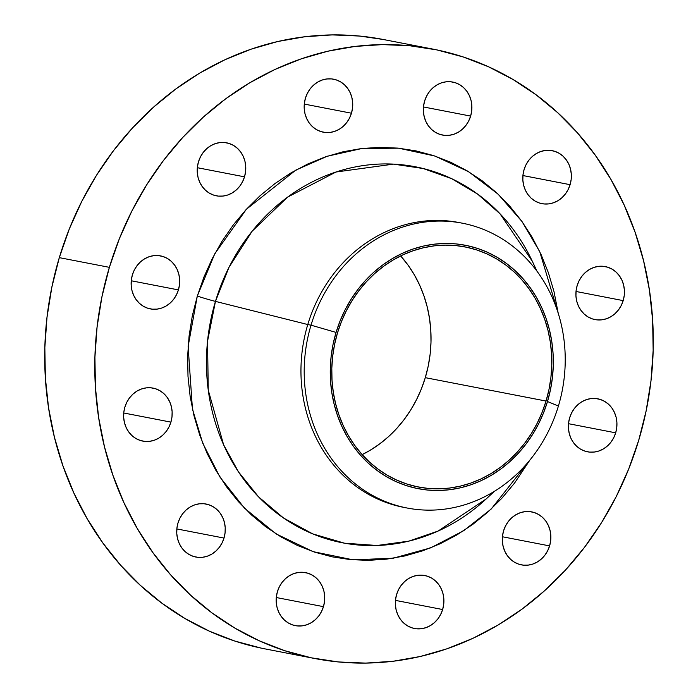 <?xml version="1.0" encoding="UTF-8"?>
<svg xmlns="http://www.w3.org/2000/svg" width="698" height="698" viewBox="0 0 698 698"><rect width="100%" height="100%" fill="white"/><g stroke="black" fill="none" stroke-linecap="round" stroke-linejoin="round"><path stroke-width="1.05" d="M570.091 184.682A26.986 24.177 -79 0 1 541.945 203.659A26.986 24.177 -79 0 1 524.067 169.631L522.994 174.814L522.854 180.093L523.64 185.249L525.332 190.1L527.854 194.445L531.117 198.136L534.991 201.015L539.336 202.978L543.969 203.947L548.733 203.895L553.427 202.804L557.876 200.736L561.907 197.761L565.38 193.992L568.137 189.577L570.091 184.682L571.165 179.499L571.304 174.23L570.519 169.064L568.826 164.222L566.305 159.868L563.042 156.186L559.168 153.298L554.823 151.335L550.19 150.367L545.426 150.428L540.732 151.51L536.282 153.586L532.251 156.561L528.779 160.331L526.022 164.745L524.067 169.631A26.986 24.177 -79 0 1 552.214 150.663A26.986 24.177 -79 0 1 570.091 184.682L522.924 175.547L570.091 184.682M470.635 116.086A26.986 24.177 -79 0 1 442.488 135.063A26.986 24.177 -79 0 1 424.611 101.044L423.538 106.227L423.398 111.497L424.183 116.653L425.876 121.504L428.398 125.858L431.661 129.54L435.535 132.419L439.88 134.382L444.513 135.36L449.276 135.299L453.97 134.217L458.42 132.14L462.46 129.165L465.924 125.396L468.681 120.981L470.635 116.086L471.708 110.903L471.848 105.634L471.063 100.477L469.379 95.626L466.849 91.272L463.585 87.59L459.712 84.711L455.366 82.748L450.734 81.771L445.978 81.832L441.276 82.922L436.826 84.99L432.795 87.965L429.331 91.735L426.565 96.15L424.611 101.044A26.986 24.177 -79 0 1 452.758 82.067A26.986 24.177 -79 0 1 470.635 116.086L423.468 106.951L470.635 116.086M351.46 113.216A26.986 24.177 -79 0 1 323.322 132.192A26.986 24.177 -79 0 1 305.436 98.174L304.372 103.356L304.223 108.626L305.009 113.783L306.701 118.634L309.223 122.988L312.486 126.67L316.36 129.549L320.705 131.512L325.347 132.489L330.102 132.428L334.796 131.346L339.245 129.27L343.285 126.294L346.749 122.525L349.515 118.11L351.46 113.216L352.534 108.033L352.673 102.763L351.888 97.607L350.204 92.755L347.674 88.41L344.411 84.72L340.537 81.841L336.2 79.877L331.559 78.909L326.804 78.961L322.11 80.052L317.651 82.12L313.62 85.095L310.156 88.864L307.39 93.279L305.436 98.174A26.986 24.177 -79 0 1 333.583 79.197A26.986 24.177 -79 0 1 351.46 113.216L304.293 104.081L351.46 113.216M244.509 176.838A26.986 24.177 -79 0 1 216.363 195.815A26.986 24.177 -79 0 1 198.476 161.796L197.412 166.979L197.264 172.249L198.049 177.414L199.741 182.257L202.263 186.61L205.526 190.292L209.409 193.172L213.745 195.143L218.387 196.112L223.142 196.051L227.836 194.969L232.286 192.892L236.325 189.917L239.789 186.148L242.555 181.733L244.509 176.838L245.574 171.664L245.713 166.386L244.928 161.229L243.244 156.378L240.714 152.033L237.451 148.342L233.577 145.463L229.241 143.5L224.599 142.532L219.844 142.584L215.15 143.675L210.7 145.742L206.66 148.718L203.197 152.487L200.431 156.902L198.476 161.796A26.986 24.177 -79 0 1 226.623 142.82A26.986 24.177 -79 0 1 244.509 176.838L197.333 167.703L244.509 176.838M178.418 289.914A26.986 24.177 -79 0 1 150.271 308.882A26.986 24.177 -79 0 1 132.393 274.864L131.32 280.046L131.18 285.316L131.966 290.481L133.658 295.324L136.18 299.678L139.443 303.36L143.317 306.248L147.662 308.211L152.295 309.179L157.059 309.118L161.753 308.036L166.203 305.968L170.242 302.984L173.706 299.215L176.463 294.8L178.418 289.914L179.491 284.732L179.63 279.453L178.845 274.297L177.152 269.454L174.631 265.1L171.368 261.41L167.494 258.53L163.149 256.567L158.516 255.599L153.752 255.651L149.058 256.742L144.608 258.81L140.577 261.785L137.105 265.554L134.348 269.969L132.393 274.864A26.986 24.177 -79 0 1 160.54 255.887A26.986 24.177 -79 0 1 178.418 289.914L131.25 280.771L178.418 289.914M170.914 422.124A26.986 24.177 -79 0 1 142.767 441.101A26.986 24.177 -79 0 1 124.89 407.082L123.816 412.265L123.677 417.535L124.462 422.691L126.155 427.542L128.676 431.896L131.939 435.578L135.813 438.457L140.158 440.421L144.791 441.398L149.555 441.337L154.249 440.255L158.699 438.178L162.73 435.203L166.203 431.434L168.96 427.019L170.914 422.124L171.987 416.942L172.127 411.672L171.342 406.515L169.649 401.664L167.127 397.319L163.864 393.628L159.99 390.749L155.645 388.786L151.012 387.818L146.248 387.87L141.554 388.961L137.105 391.028L133.074 394.004L129.601 397.773L126.844 402.188L124.89 407.082A26.986 24.177 -79 0 1 153.037 388.105A26.986 24.177 -79 0 1 170.914 422.124L123.747 412.989L170.914 422.124M224.006 538.062A26.986 24.177 -79 0 1 195.859 557.039A26.986 24.177 -79 0 1 177.981 523.02L176.908 528.203L176.769 533.473L177.554 538.629L179.238 543.48L181.768 547.834L185.031 551.516L188.905 554.395L193.241 556.358L197.883 557.336L202.638 557.274L207.332 556.193L211.791 554.116L215.822 551.141L219.285 547.372L222.051 542.957L224.006 538.062L225.07 532.879L225.218 527.609L224.433 522.453L222.741 517.602L220.219 513.248L216.956 509.566L213.082 506.687L208.737 504.724L204.095 503.747L199.34 503.808L194.646 504.89L190.196 506.966L186.157 509.941L182.693 513.711L179.927 518.125L177.981 523.02A26.986 24.177 -79 0 1 206.128 504.043A26.986 24.177 -79 0 1 224.006 538.062L176.83 528.927L224.006 538.062M323.462 606.658A26.986 24.177 -79 0 1 295.315 625.635A26.986 24.177 -79 0 1 277.438 591.607L276.364 596.79L276.225 602.069L277.01 607.225L278.694 612.067L281.224 616.421L284.487 620.112L288.361 622.991L292.698 624.954L297.339 625.923L302.094 625.87L306.788 624.78L311.247 622.712L315.278 619.737L318.742 615.968L321.508 611.553L323.462 606.658L324.526 601.475L324.675 596.205L323.889 591.04L322.197 586.198L319.675 581.844L316.412 578.162L312.538 575.274L308.193 573.311L303.551 572.343L298.796 572.404L294.102 573.486L289.653 575.553L285.613 578.537L282.149 582.307L279.383 586.721L277.438 591.607A26.986 24.177 -79 0 1 305.576 572.639A26.986 24.177 -79 0 1 323.462 606.658L276.286 597.523L323.462 606.658M442.637 609.529A26.986 24.177 -79 0 1 414.49 628.497A26.986 24.177 -79 0 1 396.604 594.478L395.539 599.661L395.391 604.93L396.185 610.096L397.869 614.938L400.39 619.292L403.653 622.974L407.536 625.862L411.872 627.825L416.514 628.793L421.269 628.732L425.963 627.65L430.413 625.582L434.453 622.599L437.916 618.829L440.682 614.415L442.637 609.529L443.701 604.346L443.849 599.076L443.056 593.911L441.372 589.068L438.85 584.715L435.587 581.024L431.704 578.145L427.368 576.182L422.726 575.213L417.971 575.274L413.277 576.356L408.827 578.424L404.788 581.408L401.324 585.168L398.558 589.592L396.604 594.478A26.986 24.177 -79 0 1 424.75 575.51A26.986 24.177 -79 0 1 442.637 609.529L395.461 600.385L442.637 609.529M549.596 545.906A26.986 24.177 -79 0 1 521.45 564.874A26.986 24.177 -79 0 1 503.563 530.855L502.499 536.038L502.351 541.308L503.145 546.473L504.829 551.315L507.35 555.669L510.613 559.351L514.496 562.239L518.832 564.202L523.474 565.171L528.229 565.11L532.923 564.028L537.373 561.951L541.412 558.976L544.876 555.207L547.642 550.792L549.596 545.906L550.661 540.723L550.809 535.445L550.015 530.288L548.331 525.437L545.81 521.092L542.547 517.401L538.664 514.522L534.328 512.559L529.686 511.59L524.931 511.643L520.237 512.733L515.787 514.801L511.747 517.776L508.284 521.546L505.518 525.96L503.563 530.855A26.986 24.177 -79 0 1 531.71 511.878A26.986 24.177 -79 0 1 549.596 545.906L502.42 536.762L549.596 545.906M623.183 300.62A26.986 24.177 -79 0 1 595.036 319.588A26.986 24.177 -79 0 1 577.159 285.569L576.086 290.752L575.946 296.022L576.731 301.187L578.415 306.029L580.945 310.383L584.209 314.074L588.082 316.953L592.419 318.916L597.06 319.885L601.816 319.824L606.51 318.742L610.968 316.674L614.999 313.69L618.463 309.929L621.229 305.506L623.183 300.62L624.248 295.437L624.396 290.167L623.611 285.002L621.918 280.16L619.396 275.806L616.133 272.124L612.259 269.236L607.914 267.273L603.273 266.304L598.518 266.366L593.824 267.447L589.374 269.515L585.334 272.499L581.87 276.268L579.104 280.683L577.159 285.569A26.986 24.177 -79 0 1 605.306 266.601A26.986 24.177 -79 0 1 623.183 300.62L576.007 291.476L623.183 300.62M615.68 432.83A26.986 24.177 -79 0 1 587.533 451.807A26.986 24.177 -79 0 1 569.655 417.788L568.582 422.971L568.442 428.24L569.228 433.397L570.912 438.248L573.442 442.602L576.705 446.284L580.579 449.163L584.915 451.135L589.557 452.103L594.312 452.042L599.006 450.96L603.465 448.884L607.496 445.909L610.959 442.139L613.725 437.725L615.68 432.83L616.744 427.656L616.892 422.377L616.107 417.221L614.415 412.37L611.893 408.025L608.63 404.334L604.756 401.455L600.411 399.492L595.769 398.523L591.014 398.575L586.32 399.666L581.87 401.734L577.831 404.709L574.367 408.478L571.601 412.893L569.655 417.788A26.986 24.177 -79 0 1 597.793 398.811A26.986 24.177 -79 0 1 615.68 432.83L568.504 423.695L615.68 432.83M486.218 498.904A191.514 171.542 101 0 1 279.907 515.438A191.514 171.542 101 0 1 215.455 301.388L307.774 324.544A145.071 129.941 -79 0 1 460.68 222.88A145.071 129.941 101 0 0 459.057 222.557A145.071 129.941 101 0 0 307.774 324.544L215.455 301.388L228.979 267.343L252.161 231.195L287.62 197.106L335.974 172.022L393.515 164.126L423.163 168.515L451.606 178.653L477.554 194.053L500.004 213.763L532.269 261.174A191.514 171.542 101 0 0 366.127 165.182A191.514 171.542 101 0 0 215.455 301.388A16.865 0.838 16.7 0 1 197.307 296.083L214.766 253.802L246.394 209.252L295.882 170.068L327.283 156.23L362.044 148.482L398.584 148.185L434.845 156.012L468.655 171.725L498.128 194.175L521.999 221.528L539.772 251.725L558.226 313.297L554.029 291.729L548.384 272.717L541.063 254.5L532.129 237.224L521.676 221.083L509.802 206.215L496.627 192.779L482.257 180.878L466.857 170.652L450.559 162.189L433.519 155.575L415.912 150.873L397.904 148.116L379.66 147.348L361.363 148.561L343.189 151.754L325.312 156.902L307.905 163.934L291.136 172.799L275.16 183.417L260.145 195.667L246.22 209.444L233.525 224.608L222.182 241.019L212.305 258.513L203.991 276.931L197.307 296.083L192.325 315.793L189.097 335.878L187.649 356.128L187.998 376.353L190.135 396.368L194.044 415.973L199.689 434.976L207.009 453.203L215.935 470.469L226.388 486.619L238.262 501.478L251.446 514.923L265.807 526.816L281.215 537.041L297.514 545.504L314.554 552.127L332.161 556.83L350.169 559.587L368.413 560.354L386.709 559.133L404.884 555.94L422.761 550.801L440.168 543.759L456.937 534.895L472.912 524.285L487.928 512.035L501.853 498.259L514.548 483.095L529.765 460.252L491.261 508.973L463.751 530.646L430.753 547.834L393.236 558.217L353.136 559.848L313.114 551.647L276.068 533.891L244.492 508.17L219.896 477.004L202.717 443.134L192.439 409.002L188.12 346.435L197.307 296.083A16.865 0.838 -163.3 0 0 215.455 301.388L207.524 341.313L208.266 390.13L223.596 444.748L238.463 471.857L258.565 496.863L283.606 518.064L312.721 533.883L344.463 543.184L377.086 545.496L408.819 541.133L438.178 531.021L486.218 498.904L494.359 491.348M311.02 325.172L336.07 332.423A123.974 111.043 -79 0 1 477.362 248.375A123.974 111.043 -79 0 1 547.494 401.524L558.409 406.035A145.071 129.941 101 0 0 476.35 226.824A145.071 129.941 101 0 0 311.02 325.172A145.071 129.941 -79 0 1 462.303 223.186A145.071 129.941 -79 0 1 558.409 406.035A145.071 129.941 -79 0 1 407.126 508.022A145.071 129.941 -79 0 1 311.02 325.172L307.774 324.544L311.02 325.172A145.071 129.941 101 0 0 393.079 504.384A145.071 129.941 101 0 0 558.409 406.035L547.494 401.524A123.974 111.043 -79 0 1 406.201 485.572A123.974 111.043 -79 0 1 336.07 332.423L311.02 325.172M433.057 49.13L382.993 39.437A310.383 278.013 101 0 0 59.304 257.641L109.377 267.343A310.383 278.013 -79 0 1 433.057 49.13A310.383 278.013 -79 0 1 638.696 440.359L638.696 440.359A310.383 278.013 -79 0 1 315.007 658.563A310.383 278.013 -79 0 1 109.377 267.343L59.304 257.641L51.853 287.166L47.01 317.232L44.846 347.56L45.361 377.854L48.563 407.824L54.418 437.184L62.872 465.645L73.831 492.936L87.206 518.797L102.859 542.974L120.641 565.232L140.385 585.369L161.892 603.177L184.961 618.489L209.374 631.167L234.886 641.069L261.253 648.119M546.054 401.053A122.29 109.534 -79 0 1 418.521 487.03A122.29 109.534 -79 0 1 337.5 332.885A122.29 109.534 -79 0 1 465.034 246.918A122.29 109.534 -79 0 1 546.054 401.053L425.291 377.662L546.054 401.053L548.994 389.423L550.897 377.574L551.752 365.63L551.551 353.694L550.286 341.88L547.982 330.32L544.649 319.099L540.331 308.35L535.061 298.159L528.892 288.632L521.886 279.863L514.112 271.932L505.631 264.917L496.548 258.879L486.925 253.889L476.874 249.98L466.491 247.205L455.864 245.583L445.097 245.129L434.304 245.844L423.581 247.729L413.033 250.765L402.763 254.918L392.861 260.145L383.438 266.409L374.582 273.633L366.363 281.765L358.877 290.717L352.185 300.393L346.356 310.723L341.444 321.586L337.5 332.885L334.569 344.515L332.658 356.364L331.803 368.317L332.012 380.253L333.269 392.058L335.581 403.627L338.905 414.839L343.224 425.597L348.494 435.779L354.663 445.307L361.669 454.075L369.451 462.015L377.923 469.03L387.015 475.059L396.63 480.058L406.681 483.958L417.072 486.733L427.7 488.364L438.466 488.818L449.259 488.094L459.982 486.209L470.531 483.182L480.8 479.029L490.694 473.794L500.117 467.538L508.982 460.305L517.201 452.182L524.687 443.23L531.379 433.545L537.207 423.224L542.11 412.361L546.054 401.053M362.157 454.625A122.29 109.534 101 0 0 425.291 377.662A122.29 109.534 101 0 0 400.643 255.93L408.138 265.24L414.298 274.768L419.568 284.959L423.887 295.708L427.22 306.928L429.523 318.489L430.788 330.302L430.989 342.238L430.134 354.183L428.232 366.031L425.291 377.662L421.348 388.969L416.444 399.832L410.616 410.154L403.924 419.838L396.438 428.79L388.219 436.913L379.354 444.146L369.931 450.402L362.157 454.625M383.141 39.463L359.706 36.06L332.388 34.9L304.982 36.724L277.769 41.505L251.001 49.209L224.931 59.749L199.811 73.028L175.896 88.916L153.403 107.265L132.55 127.891L113.547 150.602L96.56 175.181L81.771 201.382L69.311 228.961L59.304 257.641A310.383 278.013 101 0 0 264.943 648.87L315.007 658.563M638.696 440.359L628.689 469.039L616.229 496.618L601.44 522.819L584.453 547.398L565.45 570.109L544.597 590.735L522.104 609.084L498.189 624.972L473.07 638.251L446.999 648.791L420.231 656.495L393.018 661.276L365.612 663.1L338.294 661.94L311.325 657.821L284.959 650.772L259.447 640.86L235.034 628.191L211.965 612.879L190.458 595.062L170.713 574.934L152.932 552.668L137.279 528.499L123.904 502.639L112.945 475.347L104.491 446.886L98.636 417.526L95.434 387.556L94.919 357.263L97.083 326.934L101.925 296.859L109.377 267.343L119.384 238.655L131.843 211.075L146.632 184.874L163.611 160.304L182.623 137.593L203.476 116.959L225.969 98.61L249.884 82.722L275.003 69.442L301.065 58.911L327.842 51.207L355.055 46.426L382.452 44.602L409.77 45.754L436.747 49.881L463.114 56.931L488.626 66.834L513.039 79.511L536.108 94.823L557.615 112.631L577.359 132.768L595.141 155.026L610.794 179.203L624.169 205.064L635.128 232.355L643.582 260.816L649.437 290.176L652.639 320.146L653.154 350.44L650.99 380.768L646.147 410.834L638.696 440.359M405.503 507.699A145.071 129.941 -79 0 1 307.774 324.544A145.071 129.941 101 0 0 403.88 507.394L407.126 508.022M547.494 401.524L543.498 412.98L538.516 424L532.609 434.461L525.83 444.286L518.239 453.351L509.906 461.596L500.92 468.925L491.366 475.268L481.341 480.573L470.923 484.778L460.235 487.858L449.364 489.769L438.414 490.493L427.508 490.04L416.732 488.391L406.201 485.572L396.01 481.611L386.256 476.551L377.042 470.435L368.448 463.324L360.569 455.279L353.458 446.388L347.211 436.73L341.872 426.399L337.492 415.502L334.115 404.133L331.777 392.407L330.494 380.436L330.285 368.335L331.157 356.224L333.086 344.21L336.07 332.423L340.066 320.958L345.039 309.947L350.946 299.477L357.734 289.661L365.324 280.587L373.648 272.351L382.635 265.022L392.189 258.679L402.223 253.374L412.631 249.16L423.328 246.089L434.2 244.178L445.141 243.445L456.056 243.907L466.831 245.556L477.362 248.375L487.553 252.327L497.299 257.387L506.512 263.504L515.107 270.623L522.994 278.659L530.096 287.559L536.352 297.208L541.692 307.539L546.072 318.445L549.448 329.814L551.786 341.54L553.06 353.511L553.27 365.612L552.406 377.723L550.469 389.737L547.494 401.524M459.057 222.557L462.303 223.186M532.269 261.174L536.998 271.225"/></g></svg>
